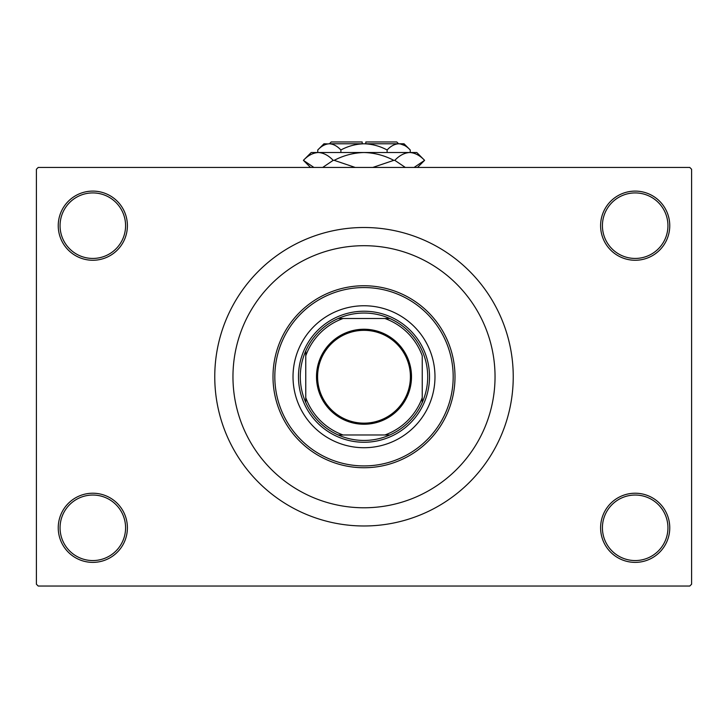 <?xml version="1.0" encoding="UTF-8"?>
<svg xmlns="http://www.w3.org/2000/svg" width="728" height="728" viewBox="0 0 728 728"><rect width="100%" height="100%" fill="white"/><g stroke="black" fill="none" stroke-linecap="round" stroke-linejoin="round"><path stroke-width="1.09" d="M600.6 527.8A34.58 34.58 0 0 1 635.18 493.22A34.58 34.58 0 0 1 669.76 527.8A34.58 34.58 0 0 1 635.18 562.38A34.58 34.58 0 0 1 600.6 527.8M667.94 527.8A32.76 32.76 0 0 0 635.18 495.04A32.76 32.76 0 0 0 602.42 527.8A32.76 32.76 0 0 0 635.18 560.56A32.76 32.76 0 0 0 667.94 527.8M58.24 527.8A34.58 34.58 0 0 1 92.82 493.22A34.58 34.58 0 0 1 127.4 527.8A34.58 34.58 0 0 1 92.82 562.38A34.58 34.58 0 0 1 58.24 527.8M125.58 527.8A32.76 32.76 0 0 0 92.82 495.04A32.76 32.76 0 0 0 60.06 527.8A32.76 32.76 0 0 0 92.82 560.56A32.76 32.76 0 0 0 125.58 527.8M58.24 225.68A34.58 34.58 0 0 1 92.82 191.1A34.58 34.58 0 0 1 127.4 225.68A34.58 34.58 0 0 1 92.82 260.26A34.58 34.58 0 0 1 58.24 225.68M125.58 225.68A32.76 32.76 0 0 0 92.82 192.92A32.76 32.76 0 0 0 60.06 225.68A32.76 32.76 0 0 0 92.82 258.44A32.76 32.76 0 0 0 125.58 225.68M600.6 225.68A34.58 34.58 0 0 1 635.18 191.1A34.58 34.58 0 0 1 669.76 225.68A34.58 34.58 0 0 1 635.18 260.26A34.58 34.58 0 0 1 600.6 225.68M667.94 225.68A32.76 32.76 0 0 0 635.18 192.92A32.76 32.76 0 0 0 602.42 225.68A32.76 32.76 0 0 0 635.18 258.44A32.76 32.76 0 0 0 667.94 225.68M495.04 376.74A131.04 131.04 0 0 0 364 245.7A131.04 131.04 0 0 0 232.96 376.74A131.04 131.04 0 0 0 364 507.78A131.04 131.04 0 0 0 495.04 376.74A131.04 131.04 0 0 0 364 245.7A131.04 131.04 0 0 0 232.96 376.74A131.04 131.04 0 0 0 364 507.78A131.04 131.04 0 0 0 495.04 376.74M214.76 376.74A149.24 149.24 0 0 0 364 525.98A149.24 149.24 0 0 0 513.24 376.74A149.24 149.24 0 0 0 364 227.5A149.24 149.24 0 0 0 214.76 376.74M689.78 586.04L38.22 586.04L36.4 584.22L36.4 169.26L38.22 167.44L689.78 167.44L691.6 169.26L691.6 584.22L689.78 586.04M293.02 376.74A70.98 70.98 0 0 0 364 447.72A70.98 70.98 0 0 0 434.98 376.74A70.98 70.98 0 0 0 364 305.76A70.98 70.98 0 0 0 293.02 376.74M453.18 376.74A89.18 89.18 0 0 0 364 287.56A89.18 89.18 0 0 0 274.82 376.74A89.18 89.18 0 0 0 364 465.92A89.18 89.18 0 0 0 453.18 376.74M273 376.74A91 91 0 0 1 364 285.74A91 91 0 0 1 455 376.74A91 91 0 0 1 364 467.74A91 91 0 0 1 273 376.74M364 329.238A47.502 47.502 0 0 1 411.502 376.74A47.502 47.502 0 0 1 364 424.242A47.502 47.502 0 0 1 316.498 376.74A47.502 47.502 0 0 1 364 329.238M364 423.15A46.41 46.41 0 0 0 410.41 376.74A46.41 46.41 0 0 0 364 330.33A46.41 46.41 0 0 0 317.59 376.74A46.41 46.41 0 0 0 364 423.15M364 313.04A63.7 63.7 0 0 0 338.202 318.5L343.088 318.5L338.202 318.5A63.7 63.7 0 0 0 305.76 402.539L305.76 397.652L305.76 402.539A63.7 63.7 0 0 0 389.799 434.98L384.912 434.98L389.799 434.98A63.7 63.7 0 0 0 422.24 402.539L422.24 355.828A61.88 61.88 0 0 0 384.912 318.5L343.088 318.5A61.88 61.88 0 0 0 305.76 355.828L305.76 397.652A61.88 61.88 0 0 0 343.088 434.98L384.912 434.98A61.88 61.88 0 0 0 422.24 397.652L422.24 402.539A63.7 63.7 0 0 0 389.799 318.5L384.912 318.5L389.799 318.5A63.7 63.7 0 0 0 364 313.04M364 442.26A65.52 65.52 0 0 1 298.48 376.74A65.52 65.52 0 0 1 364 311.22A65.52 65.52 0 0 1 429.52 376.74A65.52 65.52 0 0 1 364 442.26M338.202 434.98L343.088 434.98L338.202 434.98M305.76 350.942L305.76 355.828L305.76 350.942M329.42 143.78L331.24 141.96L362.18 141.96L362.18 143.78M327.727 143.907L323.96 143.78L317.763 149.977C321.366 146.101 325.216 144.035 329.32 143.78C333.388 144.017 337.237 146.082 340.886 149.977C348.139 146.091 355.846 144.026 364 143.78C372.181 144.026 379.88 146.091 387.114 149.977C390.718 146.101 394.567 144.035 398.68 143.78C402.739 144.017 406.588 146.082 410.237 149.977L410.237 152.516M387.114 149.977L387.114 152.516M404.595 145.491L400.273 143.907M317.763 149.977L317.763 152.516M340.886 149.977L340.886 152.516M313.895 167.44L303.394 160.342L311.22 152.516L416.78 152.516L424.606 160.342L414.105 167.44M405.314 167.44L394.813 160.342C399.454 155.437 404.422 152.834 409.709 152.516C414.933 152.807 419.892 155.41 424.606 160.342L417.508 167.44M310.492 167.44L303.394 160.342C308.044 155.437 313.004 152.834 318.291 152.516L316.216 152.68M318.291 152.516C323.514 152.807 328.474 155.41 333.187 160.342L322.686 167.44M355.2 167.44L334.216 160.342C343.58 155.419 353.517 152.816 364 152.516C374.511 152.816 384.448 155.428 393.784 160.342L372.791 167.44M333.187 160.342L334.216 160.342M393.784 160.342L394.813 160.342M329.32 143.78L404.04 143.78L410.237 149.977M365.82 143.78L365.82 141.96L396.76 141.96L398.58 143.78"/></g></svg>

